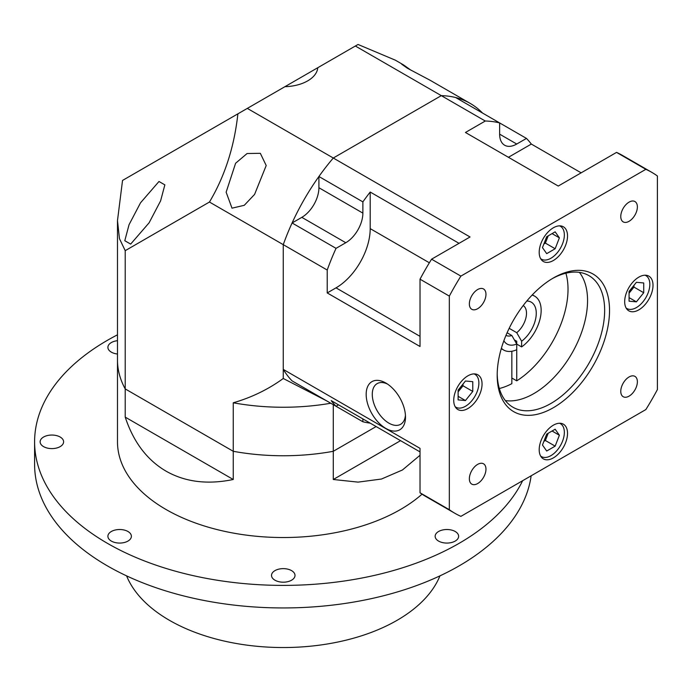 <?xml version="1.0" encoding="UTF-8"?>
<svg xmlns="http://www.w3.org/2000/svg" width="692" height="692" viewBox="0 0 692 692"><rect width="100%" height="100%" fill="white"/><g stroke="black" fill="none" stroke-linecap="round" stroke-linejoin="round"><path stroke-width="1.04" d="M439.948 575.865A160.942 92.918 180 0 1 327.333 643.984A160.942 92.918 180 0 1 169.462 620.326A160.942 92.918 180 0 1 126.584 575.865M117.484 340.689A11.747 6.782 0 0 0 107.9 347.358A11.747 6.782 0 0 0 111.343 352.15A11.747 6.782 0 0 0 117.484 354.019M60.169 437.024A11.747 6.782 0 0 0 47.376 435.562A11.747 6.782 0 0 0 40.127 441.825A11.747 6.782 0 0 0 43.561 446.617A11.747 6.782 0 0 0 56.363 448.087A11.747 6.782 0 0 0 63.612 441.825A11.747 6.782 0 0 0 60.169 437.024M127.942 531.491A11.747 6.782 0 0 0 115.149 530.029A11.747 6.782 0 0 0 107.9 536.291A11.747 6.782 0 0 0 111.343 541.083A11.747 6.782 0 0 0 124.136 542.554A11.747 6.782 0 0 0 131.385 536.291A11.747 6.782 0 0 0 127.942 531.491M291.566 570.623A11.747 6.782 0 0 0 278.772 569.153A11.747 6.782 0 0 0 271.523 575.415A11.747 6.782 0 0 0 274.966 580.207A11.747 6.782 0 0 0 287.76 581.678A11.747 6.782 0 0 0 295.008 575.415A11.747 6.782 0 0 0 291.566 570.623M455.189 531.491A11.747 6.782 0 0 0 442.396 530.029A11.747 6.782 0 0 0 435.147 536.291A11.747 6.782 0 0 0 438.581 541.083A11.747 6.782 0 0 0 451.383 542.554A11.747 6.782 0 0 0 458.632 536.291A11.747 6.782 0 0 0 455.189 531.491M117.484 334.816A248.662 143.564 0 0 0 34.6 441.825A248.662 143.564 0 0 0 107.433 543.341A248.662 143.564 0 0 0 522.633 480.715M34.6 441.825L34.6 464.384A248.662 143.564 0 0 0 107.433 565.9A248.662 143.564 0 0 0 369.208 599.099A248.662 143.564 0 0 0 531.145 475.802M233.247 479.495C207.583 484.807 185.179 482.03 166.045 471.148C147.059 460.016 133.444 442.006 125.217 417.12L233.247 479.495L233.247 451.296A165.777 95.712 0 0 0 333.284 451.296L333.284 479.495L400.547 440.657M284.914 86.69A34.539 19.938 0 0 0 317.766 67.721L122.536 180.439L117.484 220.601L117.484 360.039A165.777 95.712 0 0 0 125.217 388.921A165.777 95.712 180 0 1 117.484 360.039L117.484 441.825A165.777 95.712 0 0 0 166.045 509.502A165.777 95.712 0 0 0 422.042 494.174M420.027 455.258L402.45 469.98L381.491 479.028L358.075 482.125L333.284 479.495M117.484 220.601L119.448 238.628L125.217 250.668L125.217 388.921L233.247 451.296L125.217 388.921L125.217 417.12M330.785 403.237A165.777 95.712 180 0 1 233.247 402.787L233.247 451.296A165.777 95.712 180 0 0 333.284 451.296L376.128 426.557L333.284 451.296L333.284 404.673M158.987 181.486L140.537 202.791L129.049 224.692L124.794 240.712L130.658 244.103L149.109 222.798L160.596 200.888L164.852 184.868L158.987 181.486M260.33 153.304L247.096 153.52L235.6 163.251L226.137 192.186L232.002 208.171L244.267 205.308L254.578 194.417L266.204 165.535L260.33 153.304M411.074 70.273L403.531 64.91L401.68 64.192L407.545 68.318L430.121 80.263L470.188 103.393A165.777 95.712 -60 0 1 482.514 113.03M125.217 250.668L209.451 202.038L283.262 244.657L283.262 378.498L326.979 401.031M233.247 402.787C251.577 397.511 268.245 389.406 283.262 378.498M449.333 509.701A196.857 113.661 120 0 0 454.938 513.326A196.857 113.661 120 0 0 460.881 516.362L645.852 409.569A196.857 113.661 120 0 0 657.4 389.57L657.4 175.984A196.857 113.661 120 0 0 651.795 172.351A196.857 113.661 120 0 0 645.852 169.315L460.881 276.108A196.857 113.661 120 0 0 449.333 296.107L449.333 509.701L420.027 492.782L420.027 448.355L283.262 369.398L283.262 244.657L327.221 270.036A165.777 95.712 -60 0 1 336.044 248.35L292.085 222.971A165.777 95.712 120 0 0 283.262 244.657A165.777 95.712 -60 0 1 333.284 158.018L441.314 95.643A165.777 95.712 -60 0 1 470.188 103.393M403.531 64.91L395.34 60.178L358.032 44.47L317.766 67.721M247.321 108.393L333.284 158.018A165.777 95.712 120 0 0 318.917 176.503L362.876 201.882A165.777 95.712 -60 0 1 370.203 192.039L459.038 243.333M355.351 46.018L485.274 121.022L465.448 132.475L558.254 186.053L616.546 152.396A196.857 113.661 -60 0 1 622.489 155.432L651.795 172.351M237.884 113.834C234.268 146.912 224.788 176.304 209.451 202.038M497.193 375.272A79.433 45.862 -60 0 1 553.366 277.985A79.433 45.862 -60 0 1 609.531 310.414A79.433 45.862 -60 0 1 553.366 407.7A79.433 45.862 -60 0 1 497.193 375.272M497.211 373.836A75.982 43.864 120 0 0 512.936 407.233A75.982 43.864 120 0 0 571.48 386.871A75.982 43.864 120 0 0 604.652 310.414A75.982 43.864 120 0 0 588.909 275.624A75.982 43.864 120 0 0 552.13 278.712M626.087 307.975A18.995 10.968 120 0 0 626.9 308.528A18.995 10.968 120 0 0 641.536 303.442A18.995 10.968 120 0 0 649.831 284.325A18.995 10.968 120 0 0 645.896 275.632A18.995 10.968 120 0 0 645.005 275.208M540.616 258.626A18.995 10.968 120 0 0 541.429 259.18A18.995 10.968 120 0 0 556.065 254.094A18.995 10.968 120 0 0 564.352 234.977A18.995 10.968 120 0 0 560.425 226.284A18.995 10.968 120 0 0 559.534 225.86M455.137 406.671A18.995 10.968 120 0 0 455.95 407.225A18.995 10.968 120 0 0 470.586 402.138A18.995 10.968 120 0 0 478.881 383.022A18.995 10.968 120 0 0 474.946 374.329A18.995 10.968 120 0 0 474.063 373.905M653.006 285.312A20.033 11.565 120 0 0 648.854 276.143A20.033 11.565 120 0 0 633.422 281.506A20.033 11.565 120 0 0 624.677 301.669A20.033 11.565 120 0 0 628.82 310.838A20.033 11.565 120 0 0 644.261 305.475A20.033 11.565 120 0 0 653.006 285.312M567.527 235.963A20.033 11.565 120 0 0 563.383 226.794A20.033 11.565 120 0 0 547.943 232.157A20.033 11.565 120 0 0 539.198 252.32A20.033 11.565 120 0 0 543.35 261.49A20.033 11.565 120 0 0 558.79 256.127A20.033 11.565 120 0 0 567.527 235.963M482.056 384.008A20.033 11.565 120 0 0 477.904 374.839A20.033 11.565 120 0 0 462.472 380.202A20.033 11.565 120 0 0 453.727 400.365A20.033 11.565 120 0 0 457.879 409.534A20.033 11.565 120 0 0 473.311 404.171A20.033 11.565 120 0 0 482.056 384.008M540.616 456.019A18.995 10.968 120 0 0 541.429 456.582A18.995 10.968 120 0 0 556.065 451.487A18.995 10.968 120 0 0 564.352 432.37A18.995 10.968 120 0 0 560.425 423.677A18.995 10.968 120 0 0 559.534 423.253M567.527 433.356A20.033 11.565 120 0 0 563.383 424.187A20.033 11.565 120 0 0 547.943 429.559A20.033 11.565 120 0 0 539.198 449.713A20.033 11.565 120 0 0 543.35 458.882A20.033 11.565 120 0 0 558.79 453.519A20.033 11.565 120 0 0 567.527 433.356M637.375 206.917A11.747 6.782 120 0 0 634.945 201.545A11.747 6.782 120 0 0 625.897 204.685A11.747 6.782 120 0 0 620.767 216.51A11.747 6.782 120 0 0 623.198 221.881A11.747 6.782 120 0 0 632.246 218.733A11.747 6.782 120 0 0 637.375 206.917M485.966 294.334A11.747 6.782 120 0 0 483.526 288.962A11.747 6.782 120 0 0 474.478 292.102A11.747 6.782 120 0 0 469.358 303.926A11.747 6.782 120 0 0 471.788 309.298A11.747 6.782 120 0 0 480.836 306.149A11.747 6.782 120 0 0 485.966 294.334M485.966 469.176A11.747 6.782 120 0 0 483.526 463.796A11.747 6.782 120 0 0 474.478 466.944A11.747 6.782 120 0 0 469.358 478.76A11.747 6.782 120 0 0 471.788 484.132A11.747 6.782 120 0 0 480.836 480.992A11.747 6.782 120 0 0 485.966 469.176M637.375 381.759A11.747 6.782 120 0 0 634.945 376.379A11.747 6.782 120 0 0 625.897 379.527A11.747 6.782 120 0 0 620.767 391.343A11.747 6.782 120 0 0 623.198 396.715A11.747 6.782 120 0 0 632.246 393.575A11.747 6.782 120 0 0 637.375 381.759M405.495 417.077A27.801 16.054 -120 0 0 385.833 383.022A27.801 16.054 -120 0 0 366.172 394.371A27.801 16.054 -120 0 0 385.833 428.426A27.801 16.054 -120 0 0 405.495 417.077M387.425 384.017A23.485 13.563 -120 0 0 377.149 383.619A23.485 13.563 -120 0 0 372.279 394.371A23.485 13.563 -120 0 0 382.529 418.011A23.485 13.563 -120 0 0 400.633 424.3A23.485 13.563 -120 0 0 405.434 415.2M579.394 272.38A75.982 43.864 -60 0 1 587.551 300.544A75.982 43.864 -60 0 1 559.88 370.782A75.982 43.864 -60 0 1 505.359 400.607M511.846 378.022L516.734 380.842A75.982 43.864 120 0 0 568.02 289.265A75.982 43.864 120 0 0 565.892 273.202M516.734 380.842L516.734 344.045L511.846 335.508L507.106 332.765M499.321 388.506A75.982 43.864 120 0 0 511.846 383.662L511.846 351.259M485.274 121.022A165.777 95.712 -60 0 1 499.641 122.925L526.474 138.417A165.777 95.712 -60 0 1 531.326 144.066L581.142 172.836M460.881 276.108L431.574 259.189L470.041 236.975L333.284 158.018L441.314 95.643A165.777 95.712 120 0 1 455.682 97.546L499.641 122.925L499.641 134.161A24.177 13.961 -60 0 0 504.65 145.233A24.177 13.961 -60 0 0 516.734 144.031L499.641 134.161M645.852 169.315L616.546 152.396M327.221 270.036L327.221 292.924L420.027 346.502L420.027 279.187A196.857 113.661 -60 0 1 431.574 259.189M449.333 296.107L420.027 279.187M283.262 369.398A165.777 95.712 120 0 0 292.085 380.894L336.044 406.273A165.777 95.712 -60 0 1 331.191 400.616L420.027 451.902M370.211 423.141A165.777 95.712 -60 0 1 362.876 421.765L318.917 396.386M454.938 513.326L425.632 496.406A196.857 113.661 -60 0 1 420.027 492.782M318.917 176.503L318.917 187.74A24.177 13.961 -60 0 1 301.824 217.349L292.085 222.971M336.044 406.273L338.518 404.846M362.876 418.911L362.876 421.765M370.203 192.039L370.203 228.628A48.353 27.914 -60 0 1 336.018 287.855L327.221 292.924M362.876 201.882L362.876 213.119A24.177 13.961 -60 0 1 345.784 242.728L336.044 248.35M526.474 138.417L516.734 144.031M531.326 144.066L508.43 157.292M546.697 434.109L542.467 445.008L546.697 451.028L555.157 446.141L559.387 435.242L555.157 429.222L546.697 434.109M552.06 431.012L559.387 435.242M543.877 441.375L545.383 440.501L548.202 433.235M545.383 440.501L555.157 446.141M472.774 381.664L465.448 381.007L458.121 390.124L458.121 399.889L465.448 400.547L472.774 391.43L472.774 381.664M555.157 248.748L559.387 237.849L555.157 231.829L546.697 236.716L542.467 247.615L546.697 253.635L555.157 248.748L545.383 243.108L548.202 235.842M629.071 301.193L636.398 301.85L643.724 292.733L643.724 282.967L636.398 282.31L629.071 291.427L629.071 301.193M458.121 391.871L463.009 385.79L463.009 384.051M463.009 385.79L472.774 391.43M458.121 396.317L465.448 400.547M552.06 233.619L559.387 237.849M543.877 243.982L545.383 243.108M629.071 297.621L636.398 301.85M629.071 293.174L633.958 287.093L633.958 285.355M633.958 287.093L643.724 292.733M516.734 344.088L521.621 346.908A31.079 17.949 120 0 0 541.153 310.414A31.079 17.949 120 0 0 534.717 296.185A31.079 17.949 120 0 0 532.079 295.103M514.346 339.876L516.734 341.251L516.734 344.045A24.177 13.961 -60 0 1 503.871 340.741M505.964 335.404A17.265 9.973 120 0 0 511.846 335.508M521.621 346.908L521.621 341.225L516.734 332.688A17.265 9.973 120 0 0 526.5 313.234A17.265 9.973 120 0 0 523.221 305.509M516.734 332.688L509.174 328.319M501.389 348.275A31.079 17.949 120 0 0 503.638 350.022A31.079 17.949 120 0 0 516.734 349.728M526.802 301.029A24.177 13.961 -60 0 1 536.049 316.486A24.177 13.961 -60 0 1 521.621 341.225M336.018 287.855L420.027 336.355M370.203 228.628L429.36 262.787M362.876 213.119L318.917 187.74M345.784 242.728L301.824 217.349M626.9 308.528L626.165 308.104M541.429 259.18L540.686 258.756M455.95 407.225L455.215 406.801M541.429 456.582L540.686 456.149M560.425 423.677L559.681 423.253M474.946 374.329L474.21 373.905M560.425 226.284L559.681 225.852M645.896 275.632L645.16 275.208M534.717 296.185L532.356 294.818M503.638 350.022L501.276 348.656"/></g></svg>
